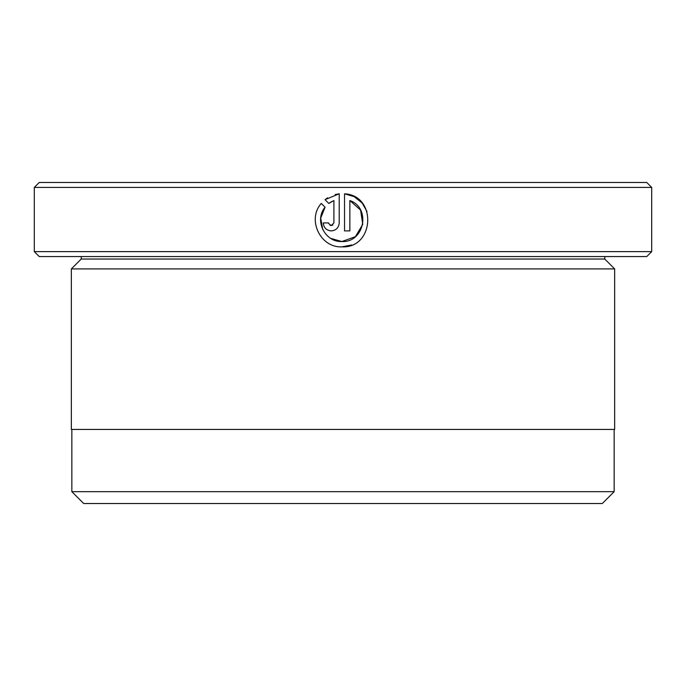 <?xml version="1.0" encoding="UTF-8"?>
<svg xmlns="http://www.w3.org/2000/svg" width="686" height="686" viewBox="0 0 686 686"><rect width="100%" height="100%" fill="white"/><g stroke="black" fill="none" stroke-linecap="round" stroke-linejoin="round"><path stroke-width="1.03" d="M71.841 429.436L71.841 491.673L614.159 491.673L614.159 429.436M322.78 229.639L320.705 218.097L325.07 207.206C313.965 220.129 324.89 242.381 341.877 241.532L330.703 238.368M354.122 196.65L344.535 193.795C377.171 195.39 374.513 248.529 341.877 246.857L351.747 244.962M367.01 211.554L362.234 203.142M362.002 202.867L354.285 196.728M328.645 223.499L331.235 225.574L329.949 225.24M332.899 224.991L331.235 225.574L333.902 222.916L333.902 200.535L328.826 203.45L325.044 199.66L339.218 193.795L339.218 222.916C338.738 227.769 336.071 230.427 331.235 230.899C326.399 230.427 323.741 227.769 323.26 222.916L328.577 222.916M651.7 251.625L646.761 256.564L39.239 256.564L34.3 251.625L651.7 251.625L651.7 187.415L34.3 187.415L39.239 182.476L646.761 182.476L651.7 187.415M81.222 256.564L81.222 259.034L604.778 259.034L604.778 256.564M81.222 259.034L71.344 268.912L614.656 268.912L604.778 259.034M341.877 246.857C320.345 247.938 306.788 219.477 321.28 203.425L325.07 207.206M362.757 224.365L355.391 236.687L341.877 241.532C364.395 242.81 371.28 207.849 349.86 200.535L349.86 230.899L344.535 230.899L344.535 193.795M34.3 251.625L34.3 187.415M614.159 491.673L602.308 503.524L83.692 503.524L71.841 491.673M614.656 268.912L614.656 429.436L71.344 429.436L71.344 268.912M329.777 202.756L332.067 201.375M339.218 193.795L335.257 194.498M327.574 197.834L325.044 199.66M323.26 222.916C323.741 227.769 326.399 230.427 331.235 230.899M349.86 200.535L360.579 210.105L362.765 224.313"/></g></svg>
